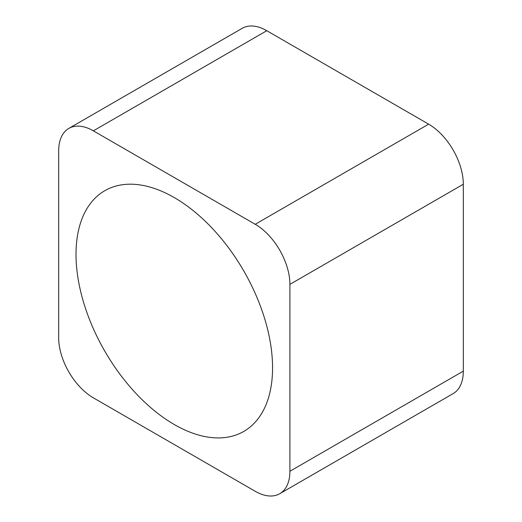 <?xml version="1.0" encoding="UTF-8"?>
<svg xmlns="http://www.w3.org/2000/svg" width="522" height="522" viewBox="0 0 522 522"><rect width="100%" height="100%" fill="white"/><g stroke="black" fill="none" stroke-linecap="round" stroke-linejoin="round"><path stroke-width="0.78" d="M463.321 371.135L463.321 184.24A49.048 28.318 -120 0 0 428.64 124.164L266.781 30.713A49.048 28.318 -120 0 0 242.254 28.286L68.832 128.405A49.048 28.318 -120 0 0 58.679 150.865L58.679 337.76A49.048 28.318 60 0 0 93.36 397.836L255.219 491.287A49.048 28.318 60 0 0 279.746 493.714L453.168 393.595A49.048 28.318 60 0 0 463.321 371.135L289.906 471.262L289.906 284.359A49.048 28.318 -120 0 0 255.219 224.284L428.64 124.164M289.906 471.262A49.048 28.318 60 0 1 279.746 493.714M266.781 30.713L93.36 130.839L255.219 224.284M93.36 130.839A49.048 28.318 -120 0 0 68.832 128.405M76.016 254.325A138.976 80.238 60 0 1 104.805 190.706A138.976 80.238 60 0 1 243.781 270.944A138.976 80.238 60 0 1 243.781 431.42A138.976 80.238 60 0 1 136.686 394.188A138.976 80.238 60 0 1 76.016 254.325M289.906 284.359L463.321 184.24"/></g></svg>
